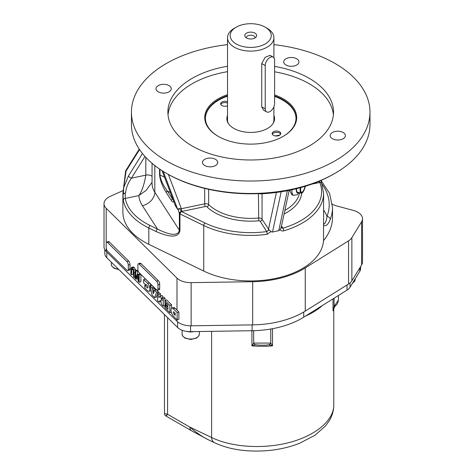 <?xml version="1.0" encoding="UTF-8"?>
<svg xmlns="http://www.w3.org/2000/svg" width="474" height="474" viewBox="0 0 474 474"><rect width="100%" height="100%" fill="white"/><g stroke="black" fill="none" stroke-linecap="round" stroke-linejoin="round"><path stroke-width="0.71" d="M186.555 331.391A9.806 5.664 -0 0 0 194.008 331.599M279.944 135.019A48.561 28.037 180 0 1 275.252 135.919M273.901 116.74A23.854 13.77 180 0 1 274.535 119.312M226.886 119.312A23.854 13.77 180 0 1 227.52 116.74M265.233 27.172A20.542 11.862 180 0 1 265.233 43.946A20.542 11.862 180 0 1 236.188 43.946A20.542 11.862 180 0 1 236.188 27.172A20.542 11.862 180 0 1 265.233 27.172L267.111 28.256A23.19 13.391 180 0 1 273.901 37.724A23.19 13.391 180 0 1 267.111 47.193A23.19 13.391 180 0 1 241.835 50.096A23.19 13.391 180 0 1 227.52 37.724L227.52 119.963A23.19 13.391 0 0 0 228.249 123.299M273.172 123.299A23.19 13.391 0 0 0 273.901 119.963L273.901 106.715M220.783 104.434A4.307 2.489 180 0 1 227.52 103.095M272.325 134.189A4.307 2.489 180 0 1 279.524 133.081A4.307 2.489 180 0 1 280.638 134.189M279.524 131.778A4.307 2.489 180 0 1 280.786 133.538A4.307 2.489 180 0 1 278.125 135.837A4.307 2.489 180 0 1 273.433 135.297A4.307 2.489 180 0 1 272.171 133.538A4.307 2.489 180 0 1 274.831 131.239A4.307 2.489 180 0 1 279.524 131.778M104.801 249.679L104.801 253.442A14.576 8.413 0 0 0 106.798 257.69L177.596 327.493A14.576 8.413 0 0 0 190.56 331.652L252.085 330.716A72.889 42.079 0 0 0 303.733 317.189L347.039 290.094A14.576 8.413 0 0 0 350.067 287.191L359.796 271.306A14.576 8.413 0 0 0 360.631 268.503L360.631 266.524M305.327 186.264A6.624 2.287 -74.9 0 1 303.141 191.822A6.624 2.287 -74.9 0 1 301.126 193.196A6.624 2.287 -74.9 0 1 300.303 187.716M305.191 186.306A5.961 2.056 -74.9 0 1 303.218 191.348A5.961 2.056 -74.9 0 1 300.907 192.195A5.961 2.056 -74.9 0 1 300.67 187.615M301.126 193.196L297.631 192.254A6.624 2.287 -74.9 0 1 296.57 188.682M305.043 186.353A5.564 1.92 -74.9 0 1 303.2 191.046A5.564 1.92 -74.9 0 1 300.682 190.815A5.564 1.92 -74.9 0 1 300.818 187.574M122.997 190.619L110.128 196.432A15.903 9.184 0 0 0 104.019 203.666L104.019 246.836A15.903 9.184 0 0 0 106.2 251.475L176.998 321.277A15.903 9.184 0 0 0 191.141 325.816L252.666 324.88A74.211 42.844 0 0 0 305.25 311.104L348.556 284.009A15.903 9.184 0 0 0 351.862 280.845L361.591 264.96A15.903 9.184 0 0 0 362.503 261.897L362.503 218.727A15.903 9.184 0 0 0 353.32 210.403L336.315 205.829A11.927 6.885 180 0 1 332.363 204.11M227.52 96.186A45.308 26.159 0 0 0 205.408 118.387M296.013 118.387A45.308 26.159 0 0 0 274.606 96.435M274.606 95.896A45.308 26.159 180 0 1 296.019 118.121A45.308 26.159 180 0 1 282.978 136.476M218.443 136.476A45.308 26.159 180 0 1 205.402 118.121A45.308 26.159 180 0 1 227.52 95.647M227.52 94.664A45.966 26.538 0 0 0 218.206 136.346A45.966 26.538 0 0 0 266.435 142.52A45.966 26.538 0 0 0 283.215 136.346A45.966 26.538 0 0 0 274.606 94.907M168.015 114.874A82.826 47.821 180 0 1 222.383 72.641A82.826 47.821 180 0 1 227.52 71.669M274.606 71.793A82.826 47.821 180 0 1 333.406 114.874M284.157 63.398A7.62 4.402 180 0 1 283.695 61.893A7.62 4.402 180 0 1 291.314 57.496A7.62 4.402 180 0 1 298.934 61.893A7.62 4.402 180 0 1 292.636 66.23A7.62 4.402 180 0 1 284.157 63.398M166.238 92.857A7.62 4.402 180 0 1 156.017 88.727A7.62 4.402 180 0 1 163.637 84.325A7.62 4.402 180 0 1 171.256 88.727A7.62 4.402 180 0 1 166.238 92.857M273.901 44.621A119.27 68.86 180 0 1 369.981 112.166L369.981 124.609A119.27 68.86 180 0 1 335.047 173.3A119.27 68.86 180 0 1 291.504 189.316A119.27 68.86 180 0 1 166.374 173.3L167.31 173.839A117.943 68.096 0 0 0 260.439 193.558L259.9 193.896A86.138 49.734 0 0 0 259.675 193.588M217.264 160.935A7.62 4.402 180 0 1 217.726 162.44A7.62 4.402 180 0 1 210.106 166.842A7.62 4.402 180 0 1 202.487 162.44A7.62 4.402 180 0 1 208.785 158.109A7.62 4.402 180 0 1 217.264 160.935M166.374 173.3A119.27 68.86 180 0 1 131.44 124.609L131.44 112.166A119.27 68.86 180 0 1 209.917 47.459A119.27 68.86 180 0 1 227.52 44.621M335.047 173.3L334.111 173.839A117.943 68.096 0 0 1 318.812 181.287L318.398 181.601A116.622 67.332 180 0 1 259.9 193.896M335.183 131.476A7.62 4.402 180 0 1 345.41 135.611A7.62 4.402 180 0 1 337.784 140.008A7.62 4.402 180 0 1 330.165 135.611A7.62 4.402 180 0 1 335.183 131.476M369.981 112.166A119.27 68.86 180 0 1 291.504 176.873A119.27 68.86 180 0 1 131.44 112.166M274.606 66.384A82.826 47.821 180 0 1 333.536 112.166A82.826 47.821 180 0 1 279.038 157.101A82.826 47.821 180 0 1 167.885 112.166A82.826 47.821 180 0 1 222.383 67.231A82.826 47.821 180 0 1 227.52 66.259M104.019 203.666A15.903 9.184 0 0 0 106.2 208.305L176.998 278.102A15.903 9.184 0 0 0 191.141 282.64L252.666 281.704A74.211 42.844 0 0 0 305.25 267.934L348.556 240.839A15.903 9.184 0 0 0 351.862 237.67L361.591 221.785A15.903 9.184 0 0 0 362.503 218.727M170.35 192.521L167.393 191.087A1.327 1.013 147.1 0 0 166.149 192.438L171.363 200.502A1.327 1.013 -32.9 0 1 172.601 199.157L167.393 191.087C162.89 184.878 160.413 179.516 159.963 175.001A1.327 0.764 180 0 1 159.578 174.681C159.975 179.889 162.167 185.808 166.149 192.438M173.14 199.862L172.85 199.104M174.811 204.247L175.291 205.597A1.327 0.995 148.1 0 0 175.238 205.295L175.084 204.964M321.846 183.912A92.104 53.177 180 0 1 326.983 216.393A3.312 2.637 21.2 0 1 330.218 219.515A95.416 55.085 0 0 0 332.529 207.458L329.56 193.38L320.987 180.381M323.6 210.977A5.303 4.065 147.8 0 0 324.18 210.883A78.186 45.143 0 0 1 326.983 216.393C326.782 220.054 324.453 225.796 323.558 223.378L323.535 225.517C326.1 226.412 328.328 224.415 330.218 219.515M281.165 227.561A1.985 1.523 -32.2 0 0 282.782 228.03L282.871 228.178A1.985 0.735 73.6 0 1 283.772 230.826A72.889 42.079 0 0 0 323.6 193.321L321.633 183.355A1.985 1.582 158.2 0 0 321.633 183.355A1.985 1.582 158.2 0 0 319.784 182.472A70.899 40.936 180 0 1 282.871 228.178L281.159 227.49M287.345 190.696L278.73 230.708L280.187 229.617C280.881 230.832 282.071 231.235 283.772 230.826M280.187 229.617L281.171 227.33M122.896 194.53L122.896 212.151A72.889 42.079 0 0 0 148.812 244.323L203.737 271.051A72.889 42.079 0 0 0 280.033 277.397A72.889 42.079 0 0 0 323.535 240.656A95.416 55.085 0 0 0 332.529 217.305L332.529 207.458M323.535 240.656L323.535 225.517M175.291 205.597L177.602 209.318A1.327 0.995 148.1 0 0 177.554 209.022L175.238 205.295L162.067 170.681M177.602 209.318L178.117 209.478A1.327 1.244 43.4 0 0 177.863 208.981L177.554 209.022L163.252 171.428M205.023 222.999A1.985 1.049 115.9 0 0 203.737 225.5A72.889 42.079 0 0 0 267.14 234.316A1.985 0.367 -97.6 0 0 266.69 231.579A70.899 40.936 180 0 1 205.023 222.999L181.441 211.523A1.985 1.049 115.9 0 0 180.156 214.023L179.954 213.916A1.985 0.995 -62 0 1 181.252 211.481A1.985 1.458 -30.9 0 0 179.368 213.442L179.368 230.216A1.985 1.149 0 0 0 179.954 230.696L179.954 213.916A1.985 1.149 180 0 1 179.368 213.442L178.117 209.478L179.622 208.607L177.863 208.981M269.072 229.872L262.063 219.266A3.312 1.914 0 0 0 258.425 218.028A49.035 28.31 180 0 1 208.655 204.632A3.312 1.914 0 0 0 204.685 203.82L181.4 208.708L179.622 208.607L181.441 211.523L205.361 206.522A1.327 0.764 180 0 1 206.954 206.842A51.02 29.459 0 0 0 258.739 220.789A1.327 0.764 180 0 1 260.196 221.281L266.69 231.579L269.072 229.872L271.685 231.999L272.503 232.017L281.171 191.769M152.053 176.322A5.303 3.063 0 0 0 145.826 175.137C144.238 184.534 141.916 191.342 138.852 195.566A56.987 32.902 0 0 0 142.39 205.68A13.254 10.138 147.1 0 0 154.808 192.189L179.368 230.216C178.046 236.058 170.764 235.679 157.516 229.096A1.985 1.049 115.9 0 0 156.23 231.596C170.61 237.841 178.514 237.539 179.954 230.696M142.39 205.68L157.516 229.096L150.092 225.488A70.899 40.936 180 0 1 125.266 198.422A1.985 1.612 169.8 0 0 123.287 200.164A72.889 42.079 0 0 0 148.812 227.988L156.23 231.596M152.053 182.312L146.039 190.453L138.852 195.566L125.266 198.422L125.231 192.906L123.406 194.139L122.908 193.321L123.287 200.164M168.365 174.444L181.4 208.708A1.985 0.557 -101.9 0 0 182.081 211.41M267.14 234.316L270.98 231.549M276.425 192.45L268.462 229.416A1.985 1.523 -32.2 0 1 266.589 231.431M319.808 180.878L319.529 182.526A1.985 0.557 -101.9 0 1 319.026 181.198M292.002 194.855L289.62 190.246M131.316 267.502L132.566 268.035L133.81 269.967L134.261 277.438L133.632 276.828L133.431 270.376L132.566 268.894L131.689 268.657L131.488 274.713L130.865 274.096L130.865 269.368L131.316 267.502L133.129 266.88L134.278 267.454L135.848 270.512M133.206 269.783L133.206 274.132L131.488 274.713M135.149 277.142L134.261 277.438M135.149 270.749L135.771 271.359L135.771 277.888L136.998 274.653L137.377 275.027L138.586 280.661L138.586 274.138L139.172 274.707L139.172 282.285L138.319 281.443L137.146 276.075L136.014 279.174L135.149 278.321L135.149 270.749L136.868 270.168L137.49 270.778L135.771 271.359M137.703 278.605L136.014 279.174M140.885 274.399L140.885 281.704L139.172 282.285M140.683 274.197L139.172 274.707M140.103 273.622L138.586 274.138M138.586 274.618L137.377 275.027M136.998 274.653L138.728 274.091M137.49 270.778L137.49 274.487M126.949 270.293A2.648 1.096 -108.7 0 0 127.796 270.642A2.648 1.096 -108.7 0 0 128.288 269.451L128.288 265.12A2.648 1.096 -108.7 0 0 126.949 261.636L107.527 242.492A2.648 1.096 -108.7 0 0 106.68 242.143A2.648 1.096 -108.7 0 0 106.188 243.334L106.188 247.665A2.648 1.096 -108.7 0 0 107.527 251.149L126.949 270.293M106.68 242.143L108.392 241.562A2.648 1.096 71.3 0 1 109.245 241.912L128.661 261.056A2.648 1.096 71.3 0 1 130 264.545L130 268.871A2.648 1.096 71.3 0 1 129.515 270.062L127.796 270.642M137.893 269.285A2.648 1.096 -108.7 0 0 139.232 272.769L156.645 289.94A2.648 1.096 -108.7 0 0 157.492 290.284A2.648 1.096 -108.7 0 0 157.984 289.093L157.984 284.767A2.648 1.096 -108.7 0 0 156.645 281.283L139.232 264.113A2.648 1.096 -108.7 0 0 138.384 263.769A2.648 1.096 -108.7 0 0 137.893 264.96L137.893 269.285M138.384 263.769L140.103 263.189A2.648 1.096 71.3 0 1 140.95 263.532L158.357 280.703A2.648 1.096 71.3 0 1 159.702 284.187L159.702 288.512A2.648 1.096 71.3 0 1 159.211 289.703L157.492 290.284M173.917 311.975L175.208 313.243L175.208 315.334L173.917 314.061A1.28 0.527 71.3 0 1 173.312 312.769A1.28 0.527 71.3 0 1 173.508 311.803A1.28 0.527 71.3 0 1 173.917 311.975M177.146 319.849L177.146 312.55L173.271 308.728A4.473 1.843 -108.7 0 0 171.843 308.147A4.473 1.843 -108.7 0 0 171.144 311.513A4.473 1.843 -108.7 0 0 173.271 316.028L177.146 319.849L178.864 319.269L178.864 311.969L176.998 310.132L176.998 278.102M178.864 311.969L177.146 312.55M171.843 308.147L173.555 307.567A4.473 1.843 71.3 0 1 174.989 308.147L176.998 310.132M157.487 300.469L159.104 302.057L160.396 300.202L161.687 304.604L163.299 306.192L163.299 298.893L162.007 297.625L162.007 300.883L160.396 296.031L158.778 297.702L158.778 294.443L157.487 293.169L157.487 300.469M160.775 301.494L159.104 302.057M165.011 302.151L165.011 305.617L163.299 306.192M162.007 297.625L163.726 297.044L165.011 298.318L165.011 300.445M165.011 298.318L163.299 298.893M160.396 296.031L162.108 295.45L162.748 297.37M157.487 293.169L159.205 292.588L160.496 293.862L160.496 295.995M160.496 293.862L158.778 294.443M144.795 287.949L147.615 290.734A4.473 1.843 -108.7 0 0 149.049 291.32A4.473 1.843 -108.7 0 0 149.743 287.955A4.473 1.843 -108.7 0 0 147.615 283.434L143.663 279.536L143.663 282.925L146.004 285.235L146.004 284.453L147.296 285.727A1.28 0.527 71.3 0 1 147.906 287.019A1.28 0.527 71.3 0 1 147.704 287.979A1.28 0.527 71.3 0 1 147.296 287.813L144.795 285.342L144.795 287.949M143.663 279.536L145.376 278.955L149.334 282.854A4.473 1.843 71.3 0 1 150.969 285.597M151.082 290.538A4.473 1.843 71.3 0 1 150.768 290.74L149.049 291.32M146.596 285.034L146.004 285.235M145.779 285.01L144.795 285.342M153.333 293.762L152.658 290.645L154.009 291.978L153.333 293.762M152.041 295.095L154.625 297.642L156.556 292.251L154.625 290.343L154.334 291.101L152.326 289.122L152.041 287.795L150.104 285.887L152.041 295.095M157.487 293.856L156.337 297.062L154.625 297.642M154.625 290.343L156.337 289.762L158.275 291.67L157.771 293.074M158.275 291.67L156.556 292.251M150.104 285.887L151.822 285.307L153.754 287.214L154.044 288.542L155.549 290.029M154.044 288.542L152.326 289.122M153.754 287.214L152.041 287.795M164.905 307.78L169.905 312.71L169.905 305.41L164.905 300.48L164.905 302.045L167.974 305.066L167.974 306.631L165.39 304.083L165.39 305.126L167.974 307.673L167.974 309.238L164.905 306.216L164.905 307.78M171.31 312.236L169.905 312.71M164.905 300.48L166.623 299.9L171.624 304.829L171.624 308.26M171.624 304.829L169.905 305.41M166.57 303.686L165.39 304.083M166.09 305.813L164.905 306.216M278.73 230.708L272.503 232.017M123.436 194.186L123.673 187.71L126.09 171.078A2.648 0.907 -148 0 1 125.954 170.379A2.648 2.648 0 0 0 125.604 171.25A2.648 0.474 11.7 0 1 125.604 171.25A2.648 0.474 11.7 0 1 126.09 171.078L139.54 149.553M123.264 193.913L122.908 193.315L125.604 171.25M122.896 194.411L122.908 193.315M142.467 153.529L128.418 176.02A2.648 0.907 32 0 0 131.434 178.159L144.985 156.479M125.231 192.906L125.616 192.823C126.031 187.965 127.974 183.077 131.434 178.159L145.826 175.137L145.826 157.392M227.52 105.773A4.307 2.489 180 0 1 221.897 105.542A4.307 2.489 180 0 1 220.635 103.782A4.307 2.489 180 0 1 223.011 101.56A4.307 2.489 180 0 1 227.52 101.792M227.52 115.437A23.854 13.77 0 0 0 226.856 118.66A23.854 13.77 0 0 0 241.58 131.381A23.854 13.77 0 0 0 267.579 128.401A23.854 13.77 0 0 0 274.565 118.66A23.854 13.77 0 0 0 273.901 115.437M338.418 300.078L334.093 306.518L334.555 306.974C336.676 303.952 337.263 305.529 338.424 300.208M255.634 344.776L256.458 344.758C255.48 345.167 267.988 345.475 267.988 344.758L268.805 344.776A2.648 2.317 -74.4 0 0 270.767 343.081L253.673 343.081L251.919 345.86L255.634 344.776A2.648 2.317 -105.6 0 1 253.673 343.081L253.673 330.68M167.002 415.236C165.355 416.397 165.544 416.077 167.577 414.258L164.472 413.518C164.626 414.863 165.1 415.68 165.888 415.971M214.675 442.787A10.6 6.63 115.5 0 1 214.562 442.734C230.08 449.968 248.874 452.492 270.944 450.3C281.153 449.103 290.657 446.781 299.461 443.332L314.896 435.316L325.478 426.002L329.489 420.379C332.286 415.633 333.72 410.585 333.779 405.223L333.779 405.223C333.767 420.355 315.761 435.517 289.584 442.432C263.408 449.346 231.644 447.332 211.617 437.49A10.6 6.63 115.5 0 0 214.556 442.734L208.572 439.884C202.57 436.957 196.331 432.703 189.867 427.133A7.951 4.592 120 0 0 191.514 430.771A7.951 4.592 120 0 0 191.597 430.813M334.093 298.193L334.093 306.518L333.038 310.92L334.555 306.974M333.038 298.857L333.038 310.92A71.562 41.315 0 0 0 333.412 309.184M322.498 305.446A71.562 41.315 180 0 1 305.493 316.087M268.805 344.776L272.52 345.86L270.767 343.081L270.767 329.015M246.314 37.861A4.402 2.542 180 0 1 246.308 37.724A4.402 2.542 180 0 1 249.028 35.372A4.402 2.542 180 0 1 253.827 35.923A4.402 2.542 180 0 1 255.113 37.724A4.402 2.542 180 0 1 255.107 37.861M246.516 37.979A5.937 3.425 -0 0 0 256.126 36.96A5.937 3.425 -0 0 0 250.71 32.131A5.937 3.425 -0 0 0 245.295 36.96A5.937 3.425 -0 0 0 246.516 37.979M236.188 27.172L234.31 28.256L236.188 27.172M227.52 37.724A23.19 13.391 180 0 1 234.31 28.256M273.231 57.141L270.085 55.322L265.215 57.241L261.743 63.569L261.743 106.851L263.461 110.081L266.607 111.9A6.624 3.828 120 0 0 271.715 110.128A6.624 3.828 120 0 0 274.606 103.456L274.606 60.174A6.624 3.828 120 0 0 273.231 57.141A6.624 3.828 120 0 0 268.13 58.918A6.624 3.828 120 0 0 265.233 65.584L265.233 108.866A6.624 3.828 120 0 0 266.607 111.9M154.808 165.55L154.808 192.189A43.732 25.246 180 0 1 152.053 183.367L152.053 163.305M106.2 251.475L106.2 247.955M106.2 243.061L106.2 208.305M171.363 200.502C172.346 201.983 173.17 202.368 173.828 201.663M159.578 169.034L159.578 174.681M164.525 177.211L159.963 175.001L159.963 169.295M323.6 193.321L323.6 221.992A72.889 42.079 180 0 1 323.558 223.378M324.18 210.883L323.6 209.952M150.092 225.488A1.985 1.049 115.9 0 0 148.812 227.988L148.812 244.323M180.156 214.023L203.737 225.5L203.737 271.051M262.063 193.783L262.063 219.266A1.985 1.523 -32.2 0 1 260.196 221.281M258.425 193.641L258.739 220.789M208.655 189.31L208.655 204.632A1.985 1.392 -46.1 0 1 206.954 206.842M204.685 188.385L204.685 203.82A1.985 0.557 -101.9 0 0 205.361 206.522M282.782 228.03L281.503 225.997M284.092 213.975A51.02 29.459 0 0 0 301.665 193.167M299.521 192.764A49.035 28.31 180 0 1 284.868 210.385M311.625 184.19L319.529 182.526M291.889 189.766A10.6 3.656 105.1 0 0 293.596 195.288L296.985 194.796L299.23 192.687M296.309 188.747A7.288 2.512 105.1 0 0 298.644 192.527M135.523 269.386L133.81 269.967M134.278 267.454L132.566 268.035M133.01 269.445L131.488 269.961M135.149 272.414L134.261 272.716M130 268.871L128.288 269.451M130 264.545L128.288 265.12M128.661 261.056L126.949 261.636M109.245 241.912L107.527 242.492M159.702 288.512L157.984 289.093M159.702 284.187L157.984 284.767M158.357 280.703L156.645 281.283M140.95 263.532L139.232 264.113M175.208 313.622L173.917 314.061M174.989 308.147L173.271 308.728M149.334 282.854L147.615 283.434M147.929 287.599L147.296 287.813M176.998 321.277L176.998 319.701M128.418 176.02L123.673 187.71M191.141 325.816L191.141 282.64M252.666 324.88L252.666 281.704M352.431 283.334L354.617 281.319L355.21 279.31A8.615 4.971 180 0 1 352.774 282.777M190.56 325.816L190.56 331.652M177.596 321.822L177.596 327.493M252.085 324.886L252.085 330.716M303.733 312.028L303.733 317.189M347.039 284.963L347.039 290.094M350.067 282.907L350.067 287.191M359.796 267.887L359.796 271.306M106.798 252.067L106.798 257.69M211.617 331.332L211.617 437.49L189.867 427.133L167.577 414.258L167.577 317.61M251.919 330.722L251.919 345.86A71.562 41.315 0 0 0 272.52 345.86L272.52 328.701M182.105 334.057L182.697 336.066L184.984 338.134L190.767 339.479L196.526 338.098L198.748 336.06L199.335 334.057A8.615 4.971 180 0 1 192.989 338.857A8.615 4.971 180 0 1 183.302 336.587A8.615 4.971 180 0 1 182.105 334.057L182.105 330.248M118.423 269.155A8.615 4.971 180 0 1 111.307 264.255L111.894 266.258L114.121 268.296L118.921 269.641M265.233 108.866L261.743 106.851M265.233 65.584L261.743 63.569M305.25 311.104L305.25 267.934M348.556 284.009L348.556 240.839M351.862 280.845L351.862 237.67M361.591 264.96L361.591 221.785M321.603 183.284L320.904 180.416M291.996 194.855L293.596 195.288M162.031 170.658L175.078 204.958M281.112 227.798L289.187 190.335M125.954 170.379L139.243 149.109M355.21 279.31L355.21 278.801M338.418 295.486L338.418 300.226M164.472 413.518L164.472 314.552M165.882 415.971L191.514 430.771L208.572 439.884M333.779 405.199L333.779 308.224M199.335 334.057L199.335 331.522M111.307 264.255L111.307 262.14M273.901 37.724L273.901 57.727"/></g></svg>
